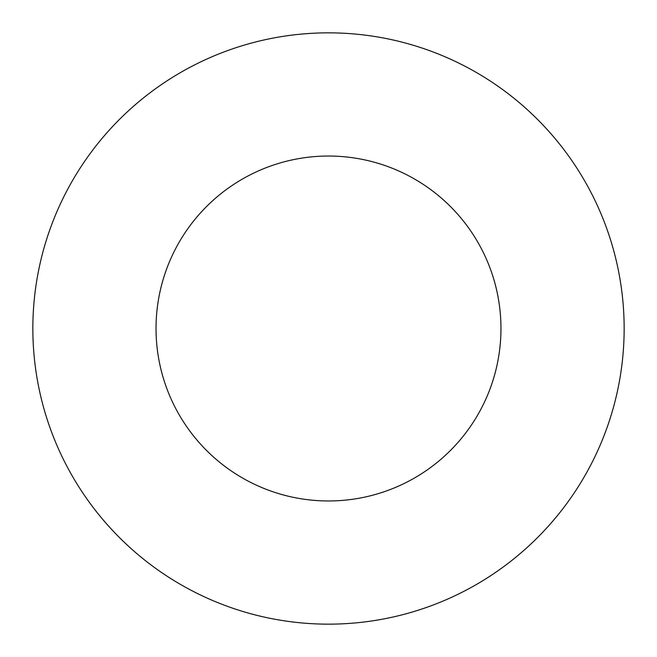 <?xml version="1.0" encoding="UTF-8"?>
<svg xmlns="http://www.w3.org/2000/svg" width="657" height="657" viewBox="0 0 657 657"><rect width="100%" height="100%" fill="white"/><g stroke="black" fill="none" stroke-linecap="round" stroke-linejoin="round"><path stroke-width="0.99" d="M500.963 328.5A172.463 172.463 0 0 1 242.269 477.861A172.463 172.463 0 0 1 242.269 179.139A172.463 172.463 0 0 1 500.963 328.5M624.15 328.5A295.65 295.65 0 0 1 180.675 584.541A295.65 295.65 0 0 1 180.675 72.459A295.65 295.65 0 0 1 624.15 328.5"/></g></svg>
